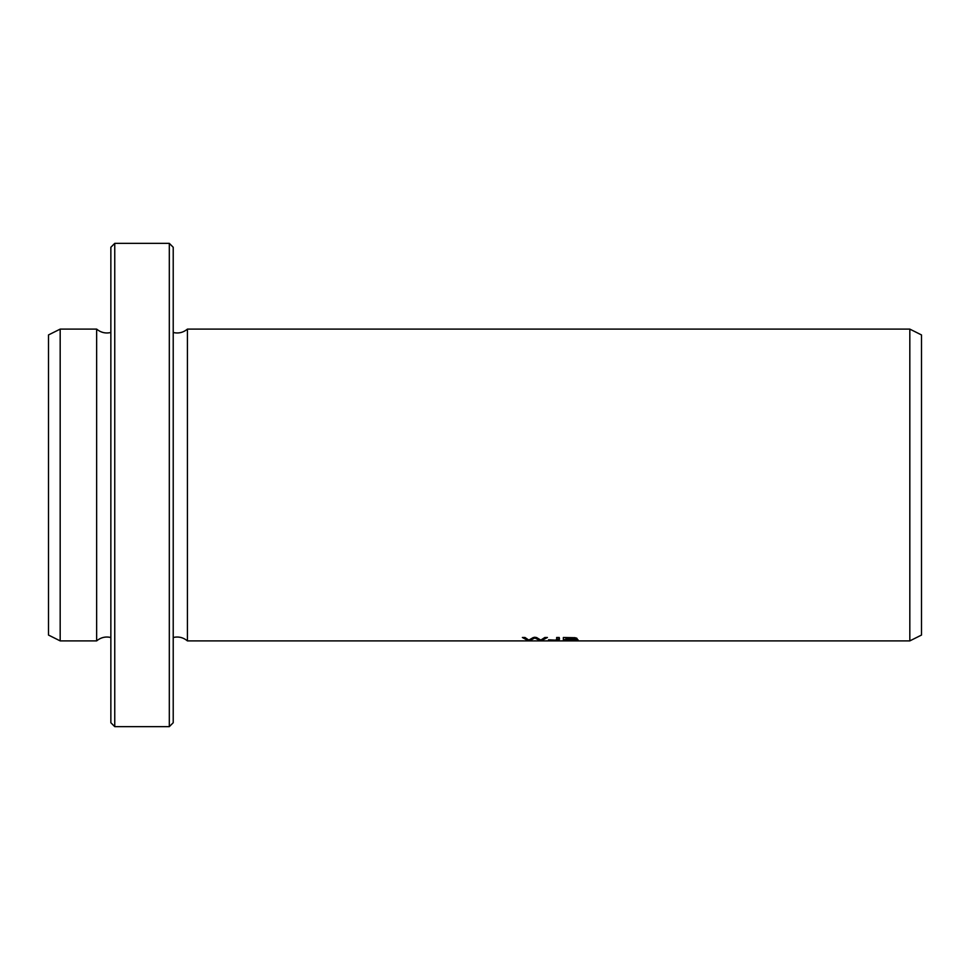 <?xml version="1.0" encoding="UTF-8"?>
<svg xmlns="http://www.w3.org/2000/svg" width="970" height="970" viewBox="0 0 970 970"><rect width="100%" height="100%" fill="white"/><g stroke="black" fill="none" stroke-linecap="round" stroke-linejoin="round"><path stroke-width="1.45" d="M187.428 640.891L187.428 329.109L909.824 329.109L921.5 334.941L921.5 635.059L909.824 640.891L187.428 640.891C183.245 637.411 178.516 636.271 173.218 637.496M909.824 640.891L909.824 329.109M563.34 640.358L570.772 640.358C578.654 640.261 579.866 639.848 574.385 639.145L577.089 638.515L575.113 637.714L563.34 637.484L563.34 640.358M578.047 639.776L574.385 638.709M557.12 640.309L552.876 640.164M527.534 640.358L530.166 640.358L534.87 637.969L539.587 640.358L542.072 640.358L547.419 637.484L544.825 637.484L540.799 640.103L536.495 637.484L533.379 637.484L528.795 640.103L525.012 637.484L522.369 637.484L527.534 640.358L527.534 639.569L523.424 637.484M548.511 639.8L549.82 640.261C561.8 640.855 559.302 639.291 559.229 637.484L556.647 637.484C557.229 638.721 556.816 639.606 555.41 640.139L548.511 639.8M114.751 726.639L114.751 243.361L110.859 247.265L110.859 722.735L114.751 726.639L169.313 726.639L169.313 243.361L114.751 243.361M169.313 726.639L173.218 722.735L173.218 247.265L169.313 243.361M110.859 637.496C105.56 636.271 100.819 637.411 96.648 640.891L96.648 329.109C100.819 332.589 105.56 333.728 110.859 332.504M96.648 640.891L60.176 640.891L60.176 329.109L96.648 329.109M60.176 640.891L48.5 635.059L48.5 334.941L60.176 329.109M557.107 639.521L559.326 639.497M530.166 640.358L530.166 639.569L534.87 637.169L539.902 639.569M546.328 637.484L541.854 639.569M542.072 640.358L542.072 639.569M539.587 640.358L539.587 639.569M556.647 639L556.647 637.484M559.229 638.793L556.647 639.545M565.91 639.339C572.943 639.206 575.634 639.448 574.01 640.079L565.91 640.151L565.91 637.484M565.91 639.569L563.34 639.569M576.532 638.042L574.567 638.333M575.38 639L575.198 639.921L574.01 640.079M576.944 639.375L575.38 639.497M574.567 638.515L574.543 637.642M565.91 637.957L574.543 638.587L565.91 639L574.543 638.587L565.91 637.957M173.218 332.504C178.516 333.728 183.245 332.589 187.428 329.109"/></g></svg>
